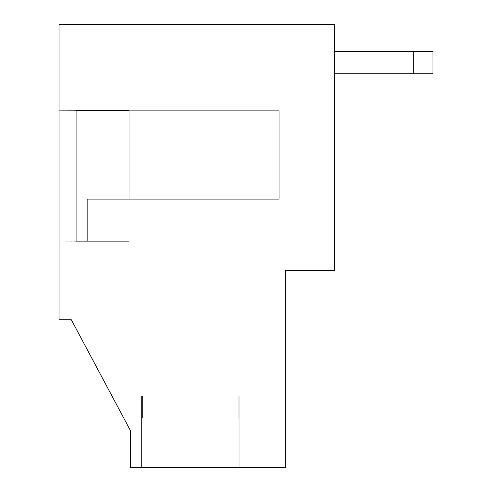 <?xml version="1.0" encoding="UTF-8"?>
<svg xmlns="http://www.w3.org/2000/svg" width="492" height="492" viewBox="0 0 492 492"><rect width="100%" height="100%" fill="white"/><g stroke="black" fill="none" stroke-linecap="round" stroke-linejoin="round"><path stroke-width="0.37" stroke-dasharray="2.46 1.84" d="M238.854 396.06L142.446 396.06L142.446 418.2L238.854 418.2L238.854 396.06L141.45 396.06L239.85 396.06L238.854 396.06L238.854 418.2L238.854 396.06L239.85 396.06L141.45 396.06L142.446 396.06L142.446 418.2L238.854 418.2L142.446 418.2L142.446 396.06L141.45 396.06L141.45 467.4L239.85 467.4L141.45 467.4L141.45 396.06L141.45 467.4L130.38 467.4L285.36 467.4L130.38 467.4L130.38 430.5L71.34 319.8L59.04 319.8L59.04 241.08L87.33 241.326L87.33 199.26L279.21 199.26L279.21 110.7L59.04 110.7L59.04 24.6L334.56 24.6L59.04 24.6L334.56 24.6L334.56 51.66L432.96 51.66L432.96 73.8L334.56 73.8L334.56 270.6L285.36 270.6L285.36 467.4L239.85 467.4L239.85 396.06L239.85 467.4L141.45 467.4L141.45 396.06L142.446 396.06L142.446 418.2L238.854 418.2L238.854 396.06L141.45 396.06L239.85 396.06L238.854 396.06L238.854 418.2L142.446 418.2L142.446 396.06L238.854 396.06L142.446 396.06L142.446 418.2L238.854 418.2L142.446 418.2L238.854 418.2L142.446 418.2L238.854 418.2L238.854 396.06L141.45 396.06L239.85 396.06L238.854 396.06L238.854 418.2L238.854 396.06L238.854 418.2L142.446 418.2L238.854 418.2L142.446 418.2L142.446 396.06L142.446 418.2L142.446 396.06L141.45 396.06L238.854 396.06L142.446 396.06L142.446 418.2L238.854 418.2L142.446 418.2L238.854 418.2L142.446 418.2L238.854 418.2L238.854 396.06L141.45 396.06L141.45 467.4L239.85 467.4L141.45 467.4L141.45 396.06L239.85 396.06L238.854 396.06L238.854 418.2L238.854 396.06L238.854 418.2L142.446 418.2L238.854 418.2L142.446 418.2L142.446 396.06L142.446 418.2L142.446 396.06L141.45 396.06L238.854 396.06L142.446 396.06L142.446 418.2L238.854 418.2L142.446 418.2L238.854 418.2L142.446 418.2L238.854 418.2L238.854 396.06L141.45 396.06L141.45 467.4L239.85 467.4L141.45 467.4L141.45 396.06L239.85 396.06L238.854 396.06L238.854 418.2L238.854 396.06L238.854 418.2L142.446 418.2L238.854 418.2L142.446 418.2L142.446 396.06L142.446 418.2L142.446 396.06L141.45 396.06L238.854 396.06L142.446 396.06L142.446 418.2L238.854 418.2L142.446 418.2L238.854 418.2L142.446 418.2L238.854 418.2L238.854 396.06L141.45 396.06L141.45 467.4L239.85 467.4L141.45 467.4L141.45 396.06L239.85 396.06L238.854 396.06L238.854 418.2L238.854 396.06L238.854 418.2L142.446 418.2L238.854 418.2L142.446 418.2L142.446 396.06L142.446 418.2L142.446 396.06L141.45 396.06L238.854 396.06L142.446 396.06L142.446 418.2L238.854 418.2L142.446 418.2L238.854 418.2L142.446 418.2L238.854 418.2L238.854 396.06L141.45 396.06L141.45 467.4L239.85 467.4L141.45 467.4L141.45 396.06L239.85 396.06L238.854 396.06L238.854 418.2L238.854 396.06L238.854 418.2L142.446 418.2L238.854 418.2L142.446 418.2L142.446 396.06L142.446 418.2L142.446 396.06L141.45 396.06L238.854 396.06L142.446 396.06L142.446 418.2L238.854 418.2L142.446 418.2L238.854 418.2L142.446 418.2L238.854 418.2L238.854 396.06L239.85 396.06L141.45 396.06L141.45 467.4L239.85 467.4L141.45 467.4L141.45 396.06L238.854 396.06L238.854 418.2L142.446 418.2L142.446 396.06L141.45 396.06L141.45 467.4L239.85 467.4L239.85 396.06L238.854 396.06L238.854 418.2L142.446 418.2L142.446 396.06L238.854 396.06L142.446 396.06L142.446 418.2L238.854 418.2L142.446 418.2L238.854 418.2L142.446 418.2L238.854 418.2L238.854 396.06L238.854 418.2L142.446 418.2L238.854 418.2L142.446 418.2L142.446 396.06L141.45 396.06L239.85 396.06L239.85 467.4L285.36 467.4L285.36 270.6L285.36 467.4L285.36 270.6L334.56 270.6L285.36 270.6L334.56 270.6L334.56 24.6L334.56 73.8L334.56 51.66L334.56 73.8L334.56 51.66L334.56 73.8L334.56 51.66L334.56 73.8L334.56 51.66L334.56 73.8L334.56 51.66L334.56 73.8L334.56 51.66L334.56 73.8L413.28 73.8L334.56 73.8L334.56 51.66L432.96 51.66L334.56 51.66L413.28 51.66L413.28 73.8L432.96 73.8L334.56 73.8L413.28 73.8L413.28 51.66L432.96 51.66L432.96 73.8L432.96 51.66L432.96 73.8L413.28 73.8L413.28 51.66L334.56 51.66L413.28 51.66L334.56 51.66L334.56 73.8L432.96 73.8L334.56 73.8L432.96 73.8L432.96 51.66L432.96 73.8L432.96 51.66L413.28 51.66L413.28 73.8L334.56 73.8L334.56 51.66L432.96 51.66L334.56 51.66L413.28 51.66L413.28 73.8L432.96 73.8L334.56 73.8L413.28 73.8L413.28 51.66L432.96 51.66L432.96 73.8L432.96 51.66L432.96 73.8L413.28 73.8L413.28 51.66L334.56 51.66L334.56 73.8L432.96 73.8L432.96 51.66L413.28 51.66L413.28 73.8L334.56 73.8L334.56 51.66L432.96 51.66L334.56 51.66L413.28 51.66L413.28 73.8L432.96 73.8L334.56 73.8L413.28 73.8L413.28 51.66L432.96 51.66L432.96 73.8L432.96 51.66L432.96 73.8L413.28 73.8L413.28 51.66L334.56 51.66L334.56 73.8L432.96 73.8L432.96 51.66L413.28 51.66L413.28 73.8L334.56 73.8L334.56 51.66L432.96 51.66L334.56 51.66L413.28 51.66L413.28 73.8L432.96 73.8L334.56 73.8L413.28 73.8L413.28 51.66L432.96 51.66L432.96 73.8L432.96 51.66L432.96 73.8L413.28 73.8L413.28 51.66L334.56 51.66L334.56 73.8L432.96 73.8L432.96 51.66L413.28 51.66L413.28 73.8L334.56 73.8L334.56 51.66L432.96 51.66L334.56 51.66L413.28 51.66L413.28 73.8L432.96 73.8L334.56 73.8L413.28 73.8L413.28 51.66L432.96 51.66L432.96 73.8L432.96 51.66L432.96 73.8L413.28 73.8L413.28 51.66L334.56 51.66L334.56 73.8L432.96 73.8L432.96 51.66L413.28 51.66L413.28 73.8L334.56 73.8L334.56 51.66L432.96 51.66L334.56 51.66L413.28 51.66L413.28 73.8L432.96 73.8L334.56 73.8L413.28 73.8L413.28 51.66L432.96 51.66L432.96 73.8L432.96 51.66L432.96 73.8L413.28 73.8L413.28 51.66L334.56 51.66L334.56 73.8L432.96 73.8L432.96 51.66L413.28 51.66L413.28 73.8L432.96 73.8L334.56 73.8L334.56 51.66L432.96 51.66L334.56 51.66L413.28 51.66L413.28 73.8L334.56 73.8L413.28 73.8L413.28 51.66L432.96 51.66L432.96 73.8L432.96 51.66L432.96 73.8L413.28 73.8L413.28 51.66L334.56 51.66L334.56 73.8L432.96 73.8L432.96 51.66L413.28 51.66L413.28 73.8L432.96 73.8L432.96 51.66L334.56 51.66L334.56 24.6L59.04 24.6L59.04 319.8L59.04 110.7L59.04 241.08L59.04 110.7L59.04 241.08L59.04 110.7L59.04 241.08L59.04 110.7L59.04 241.08L59.04 110.7L59.04 241.08L59.04 110.7L59.04 241.08L59.04 110.7L59.04 241.08L87.33 241.08L87.33 199.26L129.15 199.26L129.15 110.454L129.15 199.26L129.15 110.7L76.26 110.7L76.014 241.08L129.15 241.08L87.33 241.326L87.33 199.26L279.21 199.26L87.33 199.26L87.33 241.08L59.04 241.08L76.26 241.08L76.26 110.7L59.04 110.7L279.21 110.7L279.21 199.26L279.21 110.7L129.15 110.7L129.15 199.26L279.21 199.26L279.21 110.7L59.04 110.7L129.15 110.454L129.15 199.26L129.15 110.454L129.15 199.26L129.15 110.7L279.21 110.7L279.21 199.26L279.21 110.7L279.21 199.26L87.33 199.26L129.15 199.26L87.33 199.26L87.33 241.326L129.15 241.08L76.014 241.326L87.33 241.326L87.33 199.26L87.33 241.326L76.014 241.326L129.15 241.326L76.014 241.326L87.33 241.326L76.014 241.326L76.26 110.7L76.26 241.08L59.04 241.08L76.26 241.08L59.04 241.08L59.04 110.7L59.04 241.08L129.15 241.326L87.33 241.326L87.33 199.26L129.15 199.26L129.15 110.7L279.21 110.7L129.15 110.7L129.15 199.26L129.15 110.454L76.014 110.454L129.15 110.454L129.15 199.26L129.15 110.7L76.26 110.7L76.014 241.326L129.15 241.08L87.33 241.326L87.33 199.26L279.21 199.26L87.33 199.26L87.33 241.08L59.04 241.08L76.26 241.08L76.26 110.7L59.04 110.7L279.21 110.7L279.21 199.26L279.21 110.7L129.15 110.7L129.15 199.26L279.21 199.26L279.21 110.7L59.04 110.7L129.15 110.454L129.15 199.26L129.15 110.7L279.21 110.7L279.21 199.26L87.33 199.26L87.33 241.326L129.15 241.08L76.014 241.326L129.15 241.326L76.014 241.326L76.26 110.7L76.26 241.08L59.04 241.08L59.04 110.7L59.04 241.08L129.15 241.326L87.33 241.326L87.33 199.26L129.15 199.26L129.15 110.454L129.15 199.26L129.15 110.7L76.26 110.7L76.014 241.08L129.15 241.08L87.33 241.326L87.33 199.26L279.21 199.26L87.33 199.26L87.33 241.08L59.04 241.08L76.26 241.08L76.26 110.7L59.04 110.7L279.21 110.7L279.21 199.26L279.21 110.7L129.15 110.7L129.15 199.26L279.21 199.26L279.21 110.7L59.04 110.7L129.15 110.454L129.15 199.26L129.15 110.7L279.21 110.7L279.21 199.26L87.33 199.26L87.33 241.326L129.15 241.08L76.014 241.326L129.15 241.326L76.014 241.326L76.26 110.7L76.26 241.08L59.04 241.08L59.04 110.7L59.04 241.08L129.15 241.326L87.33 241.326L87.33 199.26L129.15 199.26L129.15 110.454L129.15 199.26L129.15 110.7L76.26 110.7L76.014 241.08L129.15 241.08L87.33 241.326L87.33 199.26L279.21 199.26L87.33 199.26L87.33 241.08L59.04 241.08L76.26 241.08L76.26 110.7L59.04 110.7L279.21 110.7L279.21 199.26L279.21 110.7L129.15 110.7L129.15 199.26L279.21 199.26L279.21 110.7L59.04 110.7L129.15 110.454L129.15 199.26L129.15 110.7L279.21 110.7L279.21 199.26L87.33 199.26L87.33 241.326L129.15 241.08L76.014 241.326L129.15 241.326L76.014 241.326L76.26 110.7L76.26 241.08L59.04 241.08L59.04 110.7L59.04 241.08L129.15 241.326L87.33 241.326L87.33 199.26L129.15 199.26L129.15 110.454L129.15 199.26L129.15 110.7L76.26 110.7L76.014 241.08L129.15 241.08L87.33 241.326L87.33 199.26L279.21 199.26L87.33 199.26L87.33 241.08L59.04 241.08L76.26 241.08L76.26 110.7L59.04 110.7L279.21 110.7L279.21 199.26L279.21 110.7L129.15 110.7L129.15 199.26L279.21 199.26L279.21 110.7L59.04 110.7L129.15 110.454L129.15 199.26L129.15 110.7L279.21 110.7L279.21 199.26L87.33 199.26L87.33 241.326L129.15 241.08L76.014 241.326L129.15 241.326L76.014 241.326L76.26 110.7L76.26 241.08L59.04 241.08L59.04 110.7L59.04 241.08L129.15 241.326L87.33 241.326L87.33 199.26L129.15 199.26L129.15 110.454L129.15 199.26L129.15 110.7L76.26 110.7L76.014 241.08L129.15 241.08L87.33 241.326L87.33 199.26L279.21 199.26L87.33 199.26L87.33 241.08L59.04 241.08L76.26 241.08L76.26 110.7L59.04 110.7L279.21 110.7L279.21 199.26L279.21 110.7L129.15 110.7L129.15 199.26L279.21 199.26L279.21 110.7L59.04 110.7L129.15 110.454L129.15 199.26L129.15 110.7L279.21 110.7L279.21 199.26L87.33 199.26L87.33 241.326L129.15 241.08L76.014 241.326L129.15 241.326L76.014 241.326L76.26 110.7L76.26 241.08L59.04 241.08L59.04 110.7L59.04 241.08L129.15 241.326L87.33 241.326L129.15 241.08L87.33 241.08L87.33 199.26L129.15 199.26L129.15 110.454L129.15 199.26L129.15 110.7L76.26 110.7L76.26 241.08L87.33 241.08L87.33 199.26L279.21 199.26L87.33 199.26L87.33 241.08L59.04 241.08L76.26 241.08L76.26 110.7L59.04 110.7L279.21 110.7L279.21 199.26L279.21 110.7L129.15 110.7L129.15 199.26L279.21 199.26L279.21 110.7L59.04 110.7L129.15 110.454L129.15 199.26L129.15 110.7L279.21 110.7L279.21 199.26L87.33 199.26L87.33 241.326L76.014 241.08L129.15 241.08L76.014 241.326L129.15 241.326L76.014 241.326L76.26 110.7L76.26 241.08L59.04 241.08L59.04 110.7L279.21 110.7L279.21 199.26L87.33 199.26L87.33 241.08L129.15 241.326L59.04 241.08L59.04 319.8L71.34 319.8L59.04 319.8L71.34 319.8L130.38 430.5L71.34 319.8L130.38 430.5L130.38 467.4L130.38 430.5L130.38 467.4L141.45 467.4L141.45 396.06L239.85 396.06L239.85 467.4L285.36 467.4L130.38 467.4L130.38 430.5L71.34 319.8L59.04 319.8L59.04 24.6L334.56 24.6L334.56 270.6L285.36 270.6L285.36 467.4L285.36 270.6L334.56 270.6L334.56 73.8L432.96 73.8L432.96 51.66L334.56 51.66L334.56 24.6L59.04 24.6L59.04 110.7L129.15 110.454L76.26 110.7L76.26 241.08L87.33 241.08L87.33 199.26L129.15 199.26L129.15 110.454L129.15 199.26L129.15 110.7L279.21 110.7L279.21 199.26L87.33 199.26L87.33 241.326L87.33 199.26L87.33 241.326L129.15 241.326L59.04 241.08L59.04 319.8L71.34 319.8L130.38 430.5L130.38 467.4L141.45 467.4L141.45 396.06L141.45 467.4L239.85 467.4L239.85 396.06L141.45 396.06L238.854 396.06L238.854 418.2L142.446 418.2L142.446 396.06L238.854 396.06L141.45 396.06L141.45 467.4L130.38 467.4L285.36 467.4L130.38 467.4L130.38 430.5L71.34 319.8L130.38 430.5L130.38 467.4L130.38 430.5L71.34 319.8L59.04 319.8L71.34 319.8L59.04 319.8L59.04 241.08L76.014 241.08L59.04 241.08L59.04 24.6L334.56 24.6L59.04 24.6L59.04 319.8L59.04 241.08L129.15 241.08L76.014 241.08L129.15 241.326L76.014 241.326L129.15 241.326L76.014 241.08L76.26 110.7L129.15 110.454L59.04 110.7L76.014 110.7L59.04 110.7L59.04 241.08L129.15 241.326L87.33 241.08L87.33 199.26L279.21 199.26L87.33 199.26L279.21 199.26L279.21 110.7L279.21 199.26L279.21 110.7L129.15 110.7L279.21 110.7L129.15 110.7L129.15 199.26L279.21 199.26L279.21 110.7L59.04 110.7L59.04 24.6L334.56 24.6L334.56 51.66L432.96 51.66L432.96 73.8L413.28 73.8L413.28 51.66L432.96 51.66L432.96 73.8L432.96 51.66L334.56 51.66L334.56 270.6L334.56 24.6L334.56 51.66L413.28 51.66L413.28 73.8L334.56 73.8L334.56 51.66L432.96 51.66L432.96 73.8L334.56 73.8L432.96 73.8L334.56 73.8L334.56 270.6L285.36 270.6L334.56 270.6L285.36 270.6L285.36 467.4L285.36 270.6L285.36 467.4L239.85 467.4L239.85 396.06L141.45 396.06L239.85 396.06L238.854 396.06L239.85 396.06L239.85 467.4L141.45 467.4L141.45 396.06L142.446 396.06L142.446 418.2L238.854 418.2L238.854 396.06M130.38 467.4L285.36 467.4L285.36 270.6L334.56 270.6L334.56 24.6L59.04 24.6L59.04 319.8L71.34 319.8L130.38 430.5L130.38 467.4M432.96 51.66L334.56 51.66L334.56 73.8L432.96 73.8L432.96 51.66M59.04 110.7L76.26 110.7L59.04 110.7L76.26 110.7L76.014 241.326L129.15 241.326L59.04 241.08L76.26 241.08L59.04 241.08L59.04 110.7M76.014 110.7L129.15 110.454L129.15 199.26L129.15 110.454L129.15 199.26L129.15 110.7L279.21 110.7L279.21 199.26L279.21 110.7L279.21 199.26L87.33 199.26L129.15 199.26L87.33 199.26L87.33 241.08L129.15 241.08L87.33 241.08L87.33 199.26L87.33 241.08L129.15 241.326L76.014 241.326L76.014 110.7M129.15 110.7L279.21 110.7L129.15 110.7M76.014 110.454L129.15 110.454L76.014 110.454M142.446 418.2L238.854 418.2L142.446 418.2M239.85 467.4L239.85 396.06L239.85 467.4"/><path stroke-width="0.74" d="M285.36 467.4L130.38 467.4L285.36 467.4L285.36 270.6L285.36 467.4M59.04 24.6L334.56 24.6L334.56 270.6L285.36 270.6L334.56 270.6L334.56 24.6L59.04 24.6L59.04 319.8L59.04 24.6M334.56 51.66L432.96 51.66L432.96 73.8L413.28 73.8L413.28 51.66L334.56 51.66M334.56 73.8L413.28 73.8L334.56 73.8M413.28 51.66L413.28 73.8L432.96 73.8L432.96 51.66L413.28 51.66M59.04 319.8L71.34 319.8L130.38 430.5L130.38 467.4L130.38 430.5L71.34 319.8L59.04 319.8"/></g></svg>
